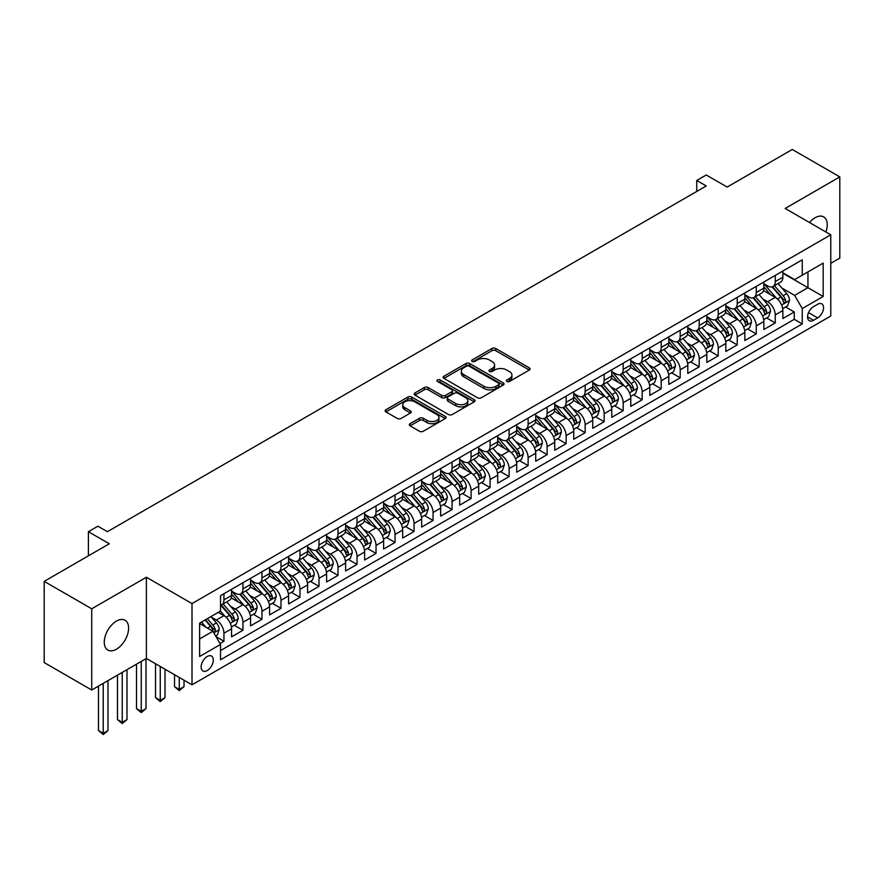 <?xml version="1.0" encoding="UTF-8"?>
<svg xmlns="http://www.w3.org/2000/svg" width="884" height="884" viewBox="0 0 884 884"><rect width="100%" height="100%" fill="white"/><g stroke="black" fill="none" stroke-linecap="round" stroke-linejoin="round"><path stroke-width="1.33" d="M506.886 381.468A1.845 1.072 0 0 0 509.493 381.468L529.317 370.02A2.641 1.525 0 0 0 530.091 368.948A2.641 1.525 0 0 0 529.317 367.866L495.725 348.473A2.641 1.525 0 0 0 492.001 348.473L472.166 359.921A1.845 1.072 0 0 0 471.636 360.683A1.845 1.072 0 0 0 472.166 361.434A1.845 1.072 0 0 0 474.785 361.434L477.349 359.954A8.442 4.873 0 0 1 489.294 359.954L492.09 361.567A8.442 4.873 0 0 1 494.565 365.015A8.442 4.873 0 0 1 492.09 368.462L489.526 369.943A1.845 1.072 0 0 0 488.985 370.694A1.845 1.072 0 0 0 489.526 371.457A1.845 1.072 0 0 0 492.134 371.457L494.708 369.976A8.442 4.873 0 0 1 506.642 369.976L509.449 371.589A8.442 4.873 0 0 1 511.924 375.037A8.442 4.873 0 0 1 509.449 378.485L506.886 379.965A1.845 1.072 0 0 0 506.344 380.717A1.845 1.072 0 0 0 506.886 381.468L506.886 379.965M116.445 649.199A17.205 9.934 120 0 0 127.683 634.027A17.205 9.934 120 0 0 125.042 620.248A17.205 9.934 120 0 0 116.445 621.098A17.205 9.934 120 0 0 105.196 636.259A17.205 9.934 120 0 0 107.837 650.049A17.205 9.934 120 0 0 116.445 649.199M825.899 231.995A17.205 9.934 120 0 0 823.689 216.889A17.205 9.934 120 0 0 815.081 217.74A17.205 9.934 120 0 0 809.501 222.525M207.221 670.547A8.608 4.973 120 0 0 212.834 662.956A8.608 4.973 120 0 0 211.519 656.072A8.608 4.973 120 0 0 207.221 656.492A8.608 4.973 120 0 0 201.596 664.072A8.608 4.973 120 0 0 202.911 670.967A8.608 4.973 120 0 0 207.221 670.547M410.077 423.679A2.641 1.525 0 0 0 409.303 424.751A2.641 1.525 0 0 0 410.077 425.834L419.502 431.27A2.641 1.525 0 0 0 423.237 431.27L445.26 418.563A2.641 1.525 0 0 0 446.022 417.48A2.641 1.525 0 0 0 445.26 416.408L411.668 397.015A2.641 1.525 0 0 0 407.933 397.015L385.91 409.723A2.641 1.525 0 0 0 385.137 410.806A2.641 1.525 0 0 0 385.91 411.878L397.303 418.452A2.641 1.525 0 0 0 401.027 418.452L410.452 413.016A2.641 1.525 0 0 0 411.226 411.933A2.641 1.525 0 0 0 410.452 410.861L404.806 407.601A7.061 4.077 0 0 1 402.739 404.717A7.061 4.077 0 0 1 407.093 400.949A7.061 4.077 0 0 1 414.795 401.833L436.906 414.596A7.061 4.077 0 0 1 438.972 417.48A7.061 4.077 0 0 1 434.619 421.248A7.061 4.077 0 0 1 426.917 420.364L423.237 418.231A2.641 1.525 0 0 0 419.502 418.231L410.077 423.679L410.077 425.834M830.772 263.344L839.8 258.128L839.8 176.91L792.274 149.462L727.156 187.054L706.25 174.988L696.747 180.469L706.25 185.96L107.406 531.693L97.903 526.212L88.4 531.693L88.4 555.848M91.726 608.8L91.726 690.028L146.379 658.469L146.379 577.252L91.726 608.8L44.2 581.363L109.307 543.77L88.4 531.693M146.379 577.252L192.005 603.584L830.772 234.801L830.772 316.03L192.005 684.813L192.005 603.584M839.8 176.91L785.147 208.458L830.772 234.801M477.537 397.767A2.641 1.525 0 0 0 481.272 397.767L503.283 385.048A2.641 1.525 0 0 0 504.057 383.976A2.641 1.525 0 0 0 503.283 382.894L469.702 363.512A2.641 1.525 0 0 0 465.967 363.512L443.945 376.219A2.641 1.525 0 0 0 443.171 377.302A2.641 1.525 0 0 0 443.945 378.374L477.537 397.767M438.254 381.866A1.845 1.072 0 0 1 440.122 382.131L440.122 379.932L474.266 399.656A2.641 1.525 0 0 1 475.039 400.728A2.641 1.525 0 0 1 474.266 401.811L452.254 414.519A2.641 1.525 0 0 1 448.519 414.519L414.928 395.126L414.928 392.971A2.641 1.525 0 0 0 414.154 394.054A2.641 1.525 0 0 0 414.928 395.126M414.928 392.971L424.353 387.535A2.641 1.525 0 0 1 428.088 387.535L441.713 395.391A2.641 1.525 0 0 0 445.437 395.391L451.691 391.789A2.641 1.525 0 0 0 452.464 390.706A2.641 1.525 0 0 0 451.691 389.634L437.514 381.446A1.845 1.072 0 0 1 436.972 380.695A1.845 1.072 0 0 1 438.11 379.7A1.845 1.072 0 0 1 440.122 379.932M91.726 690.028L44.2 662.58L44.2 581.363M220.005 643.519L223.95 641.231L216.061 636.679M211.574 617.297L216.337 620.049A10.752 6.21 60 0 1 223.95 633.22L231.553 628.833L231.553 636.845L242.956 630.259L234.304 625.264M230.58 606.325L235.354 609.076A10.752 6.21 60 0 1 242.956 622.248L250.559 617.861L250.559 625.872L261.973 619.286L253.321 614.292M249.586 595.341L254.36 598.103A10.752 6.21 60 0 1 261.973 611.275L269.576 606.877L269.576 614.899L280.979 608.314L272.327 603.319M268.603 584.368L273.377 587.131A10.752 6.21 60 0 1 280.979 600.302L288.582 595.904L288.582 603.916L299.985 597.33L291.344 592.335M287.609 573.396L292.383 576.147A10.752 6.21 60 0 1 299.985 589.319L307.599 584.932L307.599 592.943L319.002 586.357L310.35 581.363M306.626 562.423L311.4 565.174A10.752 6.21 60 0 1 319.002 578.346L326.605 573.959L326.605 581.97L338.008 575.385L329.356 570.39M325.632 551.439L330.406 554.202A10.752 6.21 60 0 1 338.008 567.373L345.611 562.975L345.611 570.987L357.026 564.412L348.373 559.417M344.649 540.467L349.423 543.218A10.752 6.21 60 0 1 357.026 556.39L364.628 552.003L364.628 560.014L376.031 553.428L367.379 548.434M363.656 529.494L368.429 532.245A10.752 6.21 60 0 1 376.031 545.417L383.634 541.03L383.634 549.041L395.049 542.456L386.396 537.461M382.661 518.521L387.435 521.273A10.752 6.21 60 0 1 395.049 534.444L402.651 530.057L402.651 538.069L414.055 531.483L405.402 526.488M401.679 507.538L406.452 510.3A10.752 6.21 60 0 1 414.055 523.472L421.657 519.074L421.657 527.085L433.061 520.499L424.419 515.505M420.685 496.565L425.458 499.316A10.752 6.21 60 0 1 433.061 512.488L440.674 508.101L440.674 516.112L452.078 509.527L443.425 504.532M439.702 485.592L444.475 488.344A10.752 6.21 60 0 1 452.078 501.515L459.68 497.128L459.68 505.14L471.084 498.554L462.431 493.559M458.708 474.609L463.481 477.371A10.752 6.21 60 0 1 471.084 490.543L478.686 486.145L478.686 494.167L490.101 487.581L481.448 482.587M477.725 463.636L482.498 466.387A10.752 6.21 60 0 1 490.101 479.559L497.703 475.172L497.703 483.183L509.107 476.598L500.454 471.603M496.731 452.663L501.504 455.415A10.752 6.21 60 0 1 509.107 468.586L516.709 464.199L516.709 472.211L528.124 465.625L519.472 460.63M515.737 441.691L520.51 444.442A10.752 6.21 60 0 1 528.124 457.614L535.726 453.227L535.726 461.238L547.13 454.652L538.478 449.658M534.754 430.707L539.527 433.469A10.752 6.21 60 0 1 547.13 446.641L554.732 442.243L554.732 450.254L566.136 443.669L557.495 438.674M553.76 419.734L558.533 422.486A10.752 6.21 60 0 1 566.136 435.657L573.749 431.27L573.749 439.282L585.153 432.696L576.501 427.701M572.777 408.762L577.55 411.513A10.752 6.21 60 0 1 585.153 424.685L592.755 420.298L592.755 428.309L604.159 421.723L595.507 416.729M591.783 397.778L596.556 400.54A10.752 6.21 60 0 1 604.159 413.712L611.761 409.314L611.761 417.336L623.176 410.751L614.524 405.756M610.8 386.805L615.573 389.568A10.752 6.21 60 0 1 623.176 402.728L630.778 398.341L630.778 406.353L642.182 399.767L633.53 394.772M629.806 375.833L634.579 378.584A10.752 6.21 60 0 1 642.182 391.756L649.784 387.369L649.784 395.38L661.199 388.794L652.547 383.8M648.812 364.86L653.585 367.611A10.752 6.21 60 0 1 661.199 380.783L668.801 376.396L668.801 384.407L680.205 377.822L671.553 372.827M667.829 353.876L672.602 356.639A10.752 6.21 60 0 1 680.205 369.81L687.807 365.412L687.807 373.424L699.211 366.838L690.57 361.854M686.835 342.904L691.608 345.655A10.752 6.21 60 0 1 699.211 358.827L706.824 354.44L706.824 362.451L718.228 355.865L709.576 350.871M705.852 331.931L710.625 334.682A10.752 6.21 60 0 1 718.228 347.854L725.83 343.467L725.83 351.478L737.234 344.893L728.582 339.898M724.858 320.947L729.631 323.71A10.752 6.21 60 0 1 737.234 336.881L744.836 332.483L744.836 340.506L756.251 333.92L747.599 328.925M743.875 309.975L748.649 312.737A10.752 6.21 60 0 1 756.251 325.898L763.853 321.511L763.853 329.522L775.257 322.936L775.257 314.925A10.752 6.21 -120 0 0 767.655 301.753L762.881 299.002M766.605 317.942L775.257 322.936M231.553 628.833A10.752 6.21 -120 0 0 223.95 615.662L218.249 612.369M250.559 617.861A10.752 6.21 -120 0 0 242.956 604.689L231.199 597.904M269.576 606.877A10.752 6.21 -120 0 0 261.973 593.716L250.216 586.921M288.582 595.904A10.752 6.21 -120 0 0 280.979 582.733L269.222 575.948M307.599 584.932A10.752 6.21 -120 0 0 299.985 571.76L288.228 564.975M326.605 573.959A10.752 6.21 -120 0 0 319.002 560.788L307.245 553.992M345.611 562.975A10.752 6.21 -120 0 0 338.008 549.804L326.251 543.019M364.628 552.003A10.752 6.21 -120 0 0 357.026 538.831L345.268 532.046M383.634 541.03A10.752 6.21 -120 0 0 376.031 527.858L364.274 521.074M402.651 530.057A10.752 6.21 -120 0 0 395.049 516.886L383.291 510.09M421.657 519.074A10.752 6.21 -120 0 0 414.055 505.902L402.297 499.117M440.674 508.101A10.752 6.21 -120 0 0 433.061 494.929L421.303 488.145M459.68 497.128A10.752 6.21 -120 0 0 452.078 483.957L440.32 477.161M478.686 486.145A10.752 6.21 -120 0 0 471.084 472.973L459.326 466.188M497.703 475.172A10.752 6.21 -120 0 0 490.101 462.001L478.343 455.216M516.709 464.199A10.752 6.21 -120 0 0 509.107 451.028L497.349 444.243M535.726 453.227A10.752 6.21 -120 0 0 528.124 440.055L516.366 433.259M554.732 442.243A10.752 6.21 -120 0 0 547.13 429.072L535.372 422.287M573.749 431.27A10.752 6.21 -120 0 0 566.136 418.099L554.379 411.314M592.755 420.298A10.752 6.21 -120 0 0 585.153 407.126L573.396 400.33M611.761 409.314A10.752 6.21 -120 0 0 604.159 396.142L592.402 389.358M630.778 398.341A10.752 6.21 -120 0 0 623.176 385.17L611.419 378.385M649.784 387.369A10.752 6.21 -120 0 0 642.182 374.197L630.425 367.412M668.801 376.396A10.752 6.21 -120 0 0 661.199 363.225L649.442 356.429M687.807 365.412A10.752 6.21 -120 0 0 680.205 352.241L668.448 345.456M706.824 354.44A10.752 6.21 -120 0 0 699.211 341.268L687.454 334.483M725.83 343.467A10.752 6.21 -120 0 0 718.228 330.296L706.471 323.511M744.836 332.483A10.752 6.21 -120 0 0 737.234 319.323L725.477 312.527M763.853 321.511A10.752 6.21 -120 0 0 756.251 308.339L744.494 301.554M817.656 304.284L813.468 306.693A8.332 4.807 120 0 0 808.02 314.041A8.332 4.807 120 0 0 809.302 320.715A8.332 4.807 120 0 0 813.468 320.306L817.656 317.886A8.332 4.807 120 0 0 823.092 310.549A8.332 4.807 120 0 0 821.822 303.864A8.332 4.807 120 0 0 817.656 304.284M199.618 638.933L212.922 631.253L220.525 644.425L220.525 659.784L802.252 323.931L802.252 308.56L794.65 295.389L781.887 288.029M220.525 644.425L199.618 656.492L199.618 623.132L220.525 611.054L220.525 595.683L802.252 259.83L802.252 275.189L823.17 263.123L823.17 296.494L802.252 308.56M231.553 591.076L235.354 593.274A10.752 6.21 60 0 0 240.735 593.805L248.338 589.418A10.752 6.21 -120 0 0 250.559 584.49L250.559 578.346M250.559 580.103L254.36 582.302A10.752 6.21 60 0 0 259.741 582.832L267.344 578.434A10.752 6.21 -120 0 0 269.576 573.517L269.576 567.373M269.576 569.13L273.377 571.318A10.752 6.21 60 0 0 278.747 571.849L286.361 567.462A10.752 6.21 -120 0 0 288.582 562.544L288.582 556.39M288.582 558.147L292.383 560.346A10.752 6.21 60 0 0 297.764 560.876L305.367 556.489A10.752 6.21 -120 0 0 307.599 551.561L307.599 545.417M307.599 547.174L311.4 549.373A10.752 6.21 60 0 0 316.77 549.903L324.373 545.516A10.752 6.21 -120 0 0 326.605 540.588L326.605 534.444M326.605 536.201L330.406 538.389A10.752 6.21 60 0 0 335.787 538.931L343.39 534.533A10.752 6.21 -120 0 0 345.611 529.615L345.611 523.461M345.611 525.218L349.423 527.417A10.752 6.21 60 0 0 354.793 527.947L362.396 523.56A10.752 6.21 -120 0 0 364.628 518.632L364.628 512.488M364.628 514.245L368.429 516.444A10.752 6.21 60 0 0 373.81 516.974L381.413 512.587A10.752 6.21 -120 0 0 383.634 507.659L383.634 501.515M383.634 503.272L387.435 505.471A10.752 6.21 60 0 0 392.816 506.002L400.419 501.604A10.752 6.21 -120 0 0 402.651 496.686L402.651 490.543M402.651 492.3L406.452 494.488A10.752 6.21 60 0 0 411.822 495.018L419.436 490.631A10.752 6.21 -120 0 0 421.657 485.714L421.657 479.559M421.657 481.316L425.458 483.515A10.752 6.21 60 0 0 430.839 484.045L438.442 479.658A10.752 6.21 -120 0 0 440.674 474.73L440.674 468.586M440.674 470.343L444.475 472.542A10.752 6.21 60 0 0 449.846 473.073L457.448 468.686A10.752 6.21 -120 0 0 459.68 463.757L459.68 457.614M459.68 459.371L463.481 461.558A10.752 6.21 60 0 0 468.863 462.1L476.465 457.702A10.752 6.21 -120 0 0 478.686 452.785L478.686 446.641M478.686 448.387L482.498 450.586A10.752 6.21 60 0 0 487.869 451.116L495.471 446.729A10.752 6.21 -120 0 0 497.703 441.812L497.703 435.657M497.703 437.414L501.504 439.613A10.752 6.21 60 0 0 506.886 440.144L514.488 435.757A10.752 6.21 -120 0 0 516.709 430.828L516.709 424.685M516.709 426.442L520.51 428.641A10.752 6.21 60 0 0 525.892 429.171L533.494 424.773A10.752 6.21 -120 0 0 535.726 419.856L535.726 413.712M535.726 415.469L539.527 417.657A10.752 6.21 60 0 0 544.898 418.187L552.511 413.8A10.752 6.21 -120 0 0 554.732 408.883L554.732 402.728M554.732 404.485L558.533 406.684A10.752 6.21 60 0 0 563.915 407.215L571.517 402.828A10.752 6.21 -120 0 0 573.749 397.899L573.749 391.756M573.749 393.513L577.55 395.712A10.752 6.21 60 0 0 582.921 396.242L590.523 391.855A10.752 6.21 -120 0 0 592.755 386.927L592.755 380.783M592.755 382.54L596.556 384.728A10.752 6.21 60 0 0 601.938 385.269L609.54 380.871A10.752 6.21 -120 0 0 611.761 375.954L611.761 369.81M611.761 371.567L615.573 373.755A10.752 6.21 60 0 0 620.944 374.286L628.546 369.899A10.752 6.21 -120 0 0 630.778 364.981L630.778 358.827M630.778 360.584L634.579 362.783A10.752 6.21 60 0 0 639.961 363.313L647.563 358.926A10.752 6.21 -120 0 0 649.784 353.998L649.784 347.854M649.784 349.611L653.585 351.81A10.752 6.21 60 0 0 658.967 352.34L666.569 347.942A10.752 6.21 -120 0 0 668.801 343.025L668.801 336.881M668.801 338.638L672.602 340.826A10.752 6.21 60 0 0 677.973 341.368L685.586 336.97A10.752 6.21 -120 0 0 687.807 332.053L687.807 325.898M687.807 327.655L691.608 329.854A10.752 6.21 60 0 0 696.99 330.384L704.592 325.997A10.752 6.21 -120 0 0 706.824 321.069L706.824 314.925M706.824 316.682L710.625 318.881A10.752 6.21 60 0 0 715.996 319.411L723.598 315.024A10.752 6.21 -120 0 0 725.83 310.096L725.83 303.952M725.83 305.709L729.631 307.897A10.752 6.21 60 0 0 735.013 308.439L742.615 304.041A10.752 6.21 -120 0 0 744.836 299.123L744.836 292.98M744.836 294.737L748.649 296.925A10.752 6.21 60 0 0 754.019 297.455L761.621 293.068A10.752 6.21 -120 0 0 763.853 288.151L763.853 281.996M220.525 650.569L794.274 319.323L794.274 311.964L782.859 318.549L782.859 310.538A10.752 6.21 -120 0 0 775.257 297.367L763.5 290.582M763.853 283.753L767.655 285.952A10.752 6.21 -120 0 0 773.036 286.482A10.752 6.21 -120 0 0 775.257 281.565L775.257 275.41M773.036 286.482L780.638 282.095A10.752 6.21 -120 0 0 782.859 277.167L782.859 271.023M223.95 593.705L223.95 599.86A10.752 6.21 60 0 1 221.718 604.778A10.752 6.21 60 0 1 220.525 605.22M221.718 604.778L229.321 600.391A10.752 6.21 -120 0 0 231.553 595.462L231.553 589.319M242.956 582.733L242.956 588.877A10.752 6.21 60 0 1 240.735 593.805M261.973 571.76L261.973 577.904A10.752 6.21 60 0 1 259.741 582.832M280.979 560.788L280.979 566.931A10.752 6.21 60 0 1 278.747 571.849M299.985 549.804L299.985 555.959A10.752 6.21 60 0 1 297.764 560.876M319.002 538.831L319.002 544.975A10.752 6.21 60 0 1 316.77 549.903M338.008 527.858L338.008 534.002A10.752 6.21 60 0 1 335.787 538.931M357.026 516.886L357.026 523.03A10.752 6.21 60 0 1 354.793 527.947M376.031 505.902L376.031 512.057A10.752 6.21 60 0 1 373.81 516.974M395.049 494.929L395.049 501.073A10.752 6.21 60 0 1 392.816 506.002M414.055 483.957L414.055 490.101A10.752 6.21 60 0 1 411.822 495.018M433.061 472.973L433.061 479.128A10.752 6.21 60 0 1 430.839 484.045M452.078 462.001L452.078 468.144A10.752 6.21 60 0 1 449.846 473.073M471.084 451.028L471.084 457.172A10.752 6.21 60 0 1 468.863 462.1M490.101 440.055L490.101 446.199A10.752 6.21 60 0 1 487.869 451.116M509.107 429.072L509.107 435.226A10.752 6.21 60 0 1 506.886 440.144M528.124 418.099L528.124 424.243A10.752 6.21 60 0 1 525.892 429.171M547.13 407.126L547.13 413.27A10.752 6.21 60 0 1 544.898 418.187M566.136 396.142L566.136 402.297A10.752 6.21 60 0 1 563.915 407.215M585.153 385.17L585.153 391.314A10.752 6.21 60 0 1 582.921 396.242M604.159 374.197L604.159 380.341A10.752 6.21 60 0 1 601.938 385.269M623.176 363.225L623.176 369.368A10.752 6.21 60 0 1 620.944 374.286M642.182 352.241L642.182 358.396A10.752 6.21 60 0 1 639.961 363.313M661.199 341.268L661.199 347.412A10.752 6.21 60 0 1 658.967 352.34M680.205 330.296L680.205 336.439A10.752 6.21 60 0 1 677.973 341.368M699.211 319.312L699.211 325.467A10.752 6.21 60 0 1 696.99 330.384M718.228 308.339L718.228 314.483A10.752 6.21 60 0 1 715.996 319.411M737.234 297.367L737.234 303.51A10.752 6.21 60 0 1 735.013 308.439M756.251 286.394L756.251 292.538A10.752 6.21 60 0 1 754.019 297.455M756.251 325.898L756.251 333.92M737.234 336.881L737.234 344.893M718.228 347.854L718.228 355.865M699.211 358.827L699.211 366.838M680.205 369.81L680.205 377.822M661.199 380.783L661.199 388.794M642.182 391.756L642.182 399.767M623.176 402.728L623.176 410.751M604.159 413.712L604.159 421.723M585.153 424.685L585.153 432.696M566.136 435.657L566.136 443.669M547.13 446.641L547.13 454.652M528.124 457.614L528.124 465.625M509.107 468.586L509.107 476.598M490.101 479.559L490.101 487.581M471.084 490.543L471.084 498.554M452.078 501.515L452.078 509.527M433.061 512.488L433.061 520.499M414.055 523.472L414.055 531.483M395.049 534.444L395.049 542.456M376.031 545.417L376.031 553.428M357.026 556.39L357.026 564.412M338.008 567.373L338.008 575.385M319.002 578.346L319.002 586.357M299.985 589.319L299.985 597.33M280.979 600.302L280.979 608.314M261.973 611.275L261.973 619.286M242.956 622.248L242.956 630.259M223.95 633.22L223.95 641.231M212.922 631.253L199.618 623.563M794.65 295.389L807.954 287.709L807.954 271.907L823.17 263.123M782.859 273.222L823.17 296.494M782.859 272.78L794.65 279.587L802.252 275.189M146.379 658.469L192.005 684.813M696.747 180.469L696.747 191.452M785.622 306.969L794.274 311.964M794.274 319.323L802.252 323.931M507.615 381.733L509.449 380.673A8.442 4.873 0 0 0 511.924 377.225L511.924 375.037M494.565 365.015L494.565 367.214A8.442 4.873 0 0 1 492.09 370.661L490.266 371.711M529.284 370.042L495.725 350.672A2.641 1.525 0 0 0 492.001 350.672L472.907 361.689M503.25 385.07L469.702 365.7A2.641 1.525 0 0 0 465.967 365.7L443.978 378.396M498.62 384.728A1.845 1.072 0 0 0 499.162 383.976A1.845 1.072 0 0 0 498.62 383.225L469.139 366.197A1.845 1.072 0 0 0 466.531 366.197L463.824 367.766A8.442 4.873 0 0 0 461.349 371.214A8.442 4.873 0 0 0 463.824 374.661L483.979 386.297A8.442 4.873 0 0 0 495.913 386.297L498.62 384.728L498.62 386.927A1.845 1.072 0 0 0 499.162 386.175L499.162 383.976M461.349 371.214L461.349 373.402A8.442 4.873 0 0 0 463.824 376.849L463.824 374.661M498.62 386.927L495.913 388.485A8.442 4.873 0 0 1 483.979 388.485L463.824 376.849M414.972 395.148L424.353 389.722L424.353 387.535M452.464 390.706L452.464 392.905A2.641 1.525 0 0 1 451.691 393.988L445.437 397.59A2.641 1.525 0 0 1 441.713 397.59L428.088 389.722A2.641 1.525 0 0 0 424.353 389.722M440.122 382.131L474.233 401.822M455.846 403.557A7.061 4.077 0 0 0 463.536 404.441A7.061 4.077 0 0 0 467.89 400.673A7.061 4.077 0 0 0 465.824 397.789L458.034 393.292A2.641 1.525 0 0 0 454.31 393.292L448.055 396.905A2.641 1.525 0 0 0 447.282 397.977A2.641 1.525 0 0 0 448.055 399.06L455.846 403.557L455.846 405.756A7.061 4.077 0 0 0 463.536 406.64A7.061 4.077 0 0 0 467.89 402.872L467.89 400.673M447.282 397.977L447.282 400.176A2.641 1.525 0 0 0 448.055 401.259L448.055 399.06M455.846 405.756L448.055 401.259M438.972 417.48L438.972 419.679A7.061 4.077 0 0 1 434.619 423.447A7.061 4.077 0 0 1 426.917 422.563L423.237 420.43A2.641 1.525 0 0 0 419.502 420.43L410.11 425.856M402.739 404.717L402.739 406.905A7.061 4.077 0 0 0 404.806 409.789L404.806 407.601M410.419 413.027L404.806 409.789M445.216 418.574L411.668 399.203A2.641 1.525 0 0 0 407.933 399.203L385.954 411.9M782.705 308.649L787.611 305.82L789.511 300.328A7.127 4.111 -120 0 0 786.738 293.643L778.053 283.587M776.318 298.063L766.019 286.14A20.564 11.879 -120 0 0 763.853 283.874M770.66 294.715L764.903 288.04A17.072 9.857 -120 0 0 763.853 286.891M772.064 286.869L780.848 297.046A7.127 4.111 60 0 1 783.39 301.952C784.462 303.378 785.224 302.947 785.666 300.637A7.127 4.111 -120 0 0 783.125 295.72L774.439 285.665M772.583 286.703L782.02 297.632A3.624 2.099 60 0 1 782.937 299.057L785.666 300.637M783.39 301.952L783.909 302.792M763.688 319.632L768.605 316.792L770.505 311.301A7.127 4.111 -120 0 0 767.732 304.615L759.047 294.56M757.301 309.035L747.002 297.112A20.564 11.879 -120 0 0 744.836 294.847M751.654 305.687L745.897 299.024A17.072 9.857 -120 0 0 744.836 297.875M753.046 297.842L761.842 308.019A7.127 4.111 60 0 1 764.373 312.925C765.445 314.361 766.207 313.919 766.66 311.61A7.127 4.111 -120 0 0 764.119 306.704L755.433 296.648M753.566 297.676L763.014 308.604A3.624 2.099 60 0 1 763.92 310.03L766.66 311.61M764.373 312.925L764.892 313.776M744.682 330.605L749.599 327.765L751.499 322.284A7.127 4.111 -120 0 0 748.715 315.588L740.03 305.532M738.295 320.008L727.996 308.085A20.564 11.879 -120 0 0 725.83 305.82M732.648 316.671L726.88 309.997A17.072 9.857 -120 0 0 725.83 308.847M734.04 308.825L742.825 318.991A7.127 4.111 60 0 1 745.367 323.898C746.439 325.334 747.201 324.892 747.643 322.583A7.127 4.111 -120 0 0 745.113 317.676L736.427 307.621M734.56 308.66L743.996 319.588A3.624 2.099 60 0 1 744.914 321.002L747.643 322.583M745.367 323.898L745.886 324.748M725.676 341.578L730.582 338.749L732.482 333.257A7.127 4.111 -120 0 0 729.709 326.572L721.024 316.505M719.278 330.992L708.979 319.058A20.564 11.879 -120 0 0 706.824 316.803M713.631 327.644L707.874 320.969A17.072 9.857 -120 0 0 706.824 319.82M715.034 319.798L723.819 329.964A7.127 4.111 60 0 1 726.361 334.881C727.421 336.307 728.184 335.876 728.637 333.555A7.127 4.111 -120 0 0 726.096 328.649L717.41 318.594M715.543 319.632L724.99 330.561A3.624 2.099 60 0 1 725.897 331.986L728.637 333.555M726.361 334.881L726.869 335.721M706.659 352.561L711.576 349.721L713.476 344.23A7.127 4.111 -120 0 0 710.703 337.544L702.018 327.489M700.272 341.964L689.973 330.041A20.564 11.879 -120 0 0 687.807 327.776M694.625 338.616L688.857 331.942A17.072 9.857 -120 0 0 687.807 330.804M696.017 330.771L704.802 340.948A7.127 4.111 60 0 1 707.344 345.854C708.416 347.29 709.178 346.848 709.631 344.539A7.127 4.111 -120 0 0 707.089 339.633L698.404 329.566M696.537 330.605L705.973 341.533A3.624 2.099 60 0 1 706.891 342.959L709.631 344.539M707.344 345.854L707.863 346.694M687.653 363.534L692.559 360.694L694.459 355.213A7.127 4.111 -120 0 0 691.686 348.517L683 338.462M681.266 352.937L670.956 341.014A20.564 11.879 -120 0 0 668.801 338.749M675.608 349.589L669.851 342.926A17.072 9.857 -120 0 0 668.801 341.776M677.011 341.754L685.796 351.92A7.127 4.111 60 0 1 688.338 356.827C689.409 358.263 690.161 357.821 690.614 355.512A7.127 4.111 -120 0 0 688.072 350.605L679.387 340.55M677.531 341.578L686.967 352.517A3.624 2.099 60 0 1 687.885 353.932L690.614 355.512M688.338 356.827L688.857 357.677M668.635 374.507L673.553 371.667L675.453 366.186A7.127 4.111 -120 0 0 672.68 359.49L663.995 349.434M662.249 363.921L651.95 351.987A20.564 11.879 -120 0 0 649.784 349.733M656.602 360.573L650.834 353.898A17.072 9.857 -120 0 0 649.784 352.749M657.994 352.727L666.779 362.893A7.127 4.111 60 0 1 669.321 367.799C670.392 369.236 671.155 368.794 671.608 366.484A7.127 4.111 -120 0 0 669.066 361.578L660.381 351.523M658.514 352.561L667.95 363.49A3.624 2.099 60 0 1 668.868 364.904L671.608 366.484M669.321 367.799L669.84 368.65M649.63 385.479L654.536 382.65L656.436 377.159A7.127 4.111 -120 0 0 653.663 370.473L644.977 360.418M643.243 374.893L632.944 362.97A20.564 11.879 -120 0 0 630.778 360.705M637.585 371.545L631.828 364.871A17.072 9.857 -120 0 0 630.778 363.722M638.988 363.7L647.773 373.877A7.127 4.111 60 0 1 650.315 378.783C651.386 380.208 652.149 379.777 652.591 377.468A7.127 4.111 -120 0 0 650.049 372.551L641.364 362.495M639.508 363.534L648.944 374.462A3.624 2.099 60 0 1 649.862 375.888L652.591 377.468M650.315 378.783L650.834 379.623M630.612 396.463L635.53 393.623L637.43 388.131A7.127 4.111 -120 0 0 634.657 381.446L625.971 371.391M624.226 385.866L613.927 373.943A20.564 11.879 -120 0 0 611.761 371.678M618.579 382.518L612.822 375.855A17.072 9.857 -120 0 0 611.761 374.706M619.971 374.672L628.767 384.849A7.127 4.111 60 0 1 631.298 389.756C632.369 391.192 633.132 390.75 633.585 388.441A7.127 4.111 -120 0 0 631.043 383.534L622.358 373.479M620.491 374.507L629.938 385.435A3.624 2.099 60 0 1 630.844 386.861L633.585 388.441M631.298 389.756L631.817 390.595M611.606 407.436L616.524 404.596L618.424 399.115A7.127 4.111 -120 0 0 615.64 392.419L606.954 382.363M605.22 396.839L594.921 384.916A20.564 11.879 -120 0 0 592.755 382.65M599.573 393.502L593.805 386.827A17.072 9.857 -120 0 0 592.755 385.678M600.965 385.656L609.75 395.822A7.127 4.111 60 0 1 612.292 400.728C613.363 402.165 614.126 401.723 614.568 399.413A7.127 4.111 -120 0 0 612.037 394.507L603.341 384.452M601.485 385.49L610.921 396.419A3.624 2.099 60 0 1 611.839 397.833L614.568 399.413M612.292 400.728L612.811 401.579M592.6 418.408L597.507 415.579L599.407 410.088A7.127 4.111 -120 0 0 596.634 403.402L587.948 393.336M586.202 407.822L575.904 395.888A20.564 11.879 -120 0 0 573.749 393.634M580.556 404.474L574.799 397.8A17.072 9.857 -120 0 0 573.749 396.651M581.959 396.629L590.744 406.795A7.127 4.111 60 0 1 593.286 411.712C594.346 413.137 595.109 412.706 595.562 410.386A7.127 4.111 -120 0 0 593.02 405.48L584.335 395.424M582.468 396.463L591.915 407.391A3.624 2.099 60 0 1 592.821 408.806L595.562 410.386M593.286 411.712L593.794 412.552M573.583 429.392L578.501 426.552L580.401 421.06A7.127 4.111 -120 0 0 577.628 414.375L568.942 404.319M567.196 418.795L556.898 406.872A20.564 11.879 -120 0 0 554.732 404.607M561.55 415.447L555.782 408.773A17.072 9.857 -120 0 0 554.732 407.634M562.942 407.601L571.727 417.778A7.127 4.111 60 0 1 574.269 422.685C575.34 424.121 576.103 423.679 576.556 421.37A7.127 4.111 -120 0 0 574.014 416.463L565.329 406.397M563.462 407.436L572.898 418.364A3.624 2.099 60 0 1 573.815 419.789L576.556 421.37M574.269 422.685L574.788 423.524M554.577 440.365L559.484 437.525L561.384 432.033A7.127 4.111 -120 0 0 558.611 425.348L549.925 415.292M548.191 429.768L537.881 417.845A20.564 11.879 -120 0 0 535.726 415.579M542.533 426.419L536.776 419.756A17.072 9.857 -120 0 0 535.726 418.607M543.936 418.574L552.721 428.751A7.127 4.111 60 0 1 555.263 433.657C556.334 435.094 557.086 434.652 557.539 432.342A7.127 4.111 -120 0 0 554.997 427.436L546.312 417.381M544.445 418.408L553.892 429.348A3.624 2.099 60 0 1 554.809 430.762L557.539 432.342M555.263 433.657L555.782 434.508M535.56 451.337L540.478 448.497L542.378 443.017A7.127 4.111 -120 0 0 539.605 436.32L530.919 426.265M529.173 440.751L518.875 428.817A20.564 11.879 -120 0 0 516.709 426.563M523.527 437.403L517.759 430.729A17.072 9.857 -120 0 0 516.709 429.58M524.919 429.558L533.704 439.724A7.127 4.111 60 0 1 536.245 444.63C537.317 446.066 538.08 445.624 538.533 443.315A7.127 4.111 -120 0 0 535.991 438.409L527.306 428.353M525.439 429.392L534.875 440.32A3.624 2.099 60 0 1 535.792 441.735L538.533 443.315M536.245 444.63L536.765 445.481M516.554 462.31L521.461 459.481L523.361 453.989A7.127 4.111 -120 0 0 520.588 447.304L511.902 437.248M510.167 451.724L499.858 439.79A20.564 11.879 -120 0 0 497.703 437.536M504.51 448.376L498.753 441.702A17.072 9.857 -120 0 0 497.703 440.552M505.913 440.53L514.698 450.707A7.127 4.111 60 0 1 517.239 455.614C518.311 457.039 519.074 456.608 519.516 454.299A7.127 4.111 -120 0 0 516.974 449.381L508.289 439.326M506.433 440.365L515.869 451.293A3.624 2.099 60 0 1 516.786 452.719L519.516 454.299M517.239 455.614L517.759 456.453M497.537 473.294L502.455 470.454L504.355 464.962A7.127 4.111 -120 0 0 501.582 458.277L492.896 448.221M491.15 462.697L480.852 450.774A20.564 11.879 -120 0 0 478.686 448.508M485.504 459.349L479.747 452.685A17.072 9.857 -120 0 0 478.686 451.536M486.896 451.503L495.692 461.68A7.127 4.111 60 0 1 498.222 466.586C499.294 468.023 500.057 467.581 500.51 465.271A7.127 4.111 -120 0 0 497.968 460.365L489.283 450.31M487.416 451.337L496.863 462.266A3.624 2.099 60 0 1 497.769 463.691L500.51 465.271M498.222 466.586L498.742 467.426M478.531 484.266L483.449 481.426L485.338 475.946A7.127 4.111 -120 0 0 482.565 469.249L473.879 459.194M472.144 473.669L461.846 461.746A20.564 11.879 -120 0 0 459.68 459.481M466.498 470.321L460.73 463.658A17.072 9.857 -120 0 0 459.68 462.509M467.89 462.487L476.675 472.653A7.127 4.111 60 0 1 479.216 477.559C480.288 478.995 481.051 478.553 481.493 476.244A7.127 4.111 -120 0 0 478.962 471.338L470.266 461.282M468.409 462.321L477.846 473.249A3.624 2.099 60 0 1 478.763 474.664L481.493 476.244M479.216 477.559L479.736 478.41M459.525 495.239L464.432 492.41L466.332 486.918A7.127 4.111 -120 0 0 463.559 480.233L454.873 470.166M453.127 484.653L442.829 472.719A20.564 11.879 -120 0 0 440.674 470.465M447.481 481.305L441.724 474.631A17.072 9.857 -120 0 0 440.674 473.481M448.884 473.459L457.669 483.625A7.127 4.111 60 0 1 460.21 488.543C461.271 489.968 462.034 489.526 462.487 487.217A7.127 4.111 -120 0 0 459.945 482.31L451.26 472.255M449.392 473.294L458.84 484.222A3.624 2.099 60 0 1 459.746 485.636L462.487 487.217M460.21 488.543L460.719 489.382M440.508 506.223L445.425 503.383L447.326 497.891A7.127 4.111 -120 0 0 444.553 491.206L435.867 481.15M434.121 495.626L423.823 483.703A20.564 11.879 -120 0 0 421.657 481.437M428.475 492.277L422.707 485.603A17.072 9.857 -120 0 0 421.657 484.465M429.867 484.432L438.652 494.609A7.127 4.111 60 0 1 441.193 499.515C442.265 500.952 443.028 500.51 443.481 498.2A7.127 4.111 -120 0 0 440.939 493.294L432.254 483.228M430.386 484.266L439.823 495.195A3.624 2.099 60 0 1 440.74 496.62L443.481 498.2M441.193 499.515L441.713 500.355M421.502 517.195L426.408 514.355L428.309 508.864A7.127 4.111 -120 0 0 425.536 502.178L416.85 492.123M415.115 506.598L404.806 494.675A20.564 11.879 -120 0 0 402.651 492.41M409.458 503.25L403.701 496.587A17.072 9.857 -120 0 0 402.651 495.438M410.861 495.405L419.646 505.582A7.127 4.111 60 0 1 422.187 510.488C423.259 511.924 424.011 511.482 424.464 509.173A7.127 4.111 -120 0 0 421.922 504.267L413.237 494.211M411.369 495.239L420.817 506.178A3.624 2.099 60 0 1 421.734 507.593L424.464 509.173M422.187 510.488L422.707 511.339M402.485 528.168L407.402 525.328L409.303 519.847A7.127 4.111 -120 0 0 406.529 513.151L397.844 503.095M396.098 517.571L385.8 505.648A20.564 11.879 -120 0 0 383.634 503.394M390.452 514.234L384.684 507.56A17.072 9.857 -120 0 0 383.634 506.41M391.844 506.388L400.629 516.554A7.127 4.111 60 0 1 403.17 521.461C404.242 522.897 405.005 522.455 405.458 520.146A7.127 4.111 -120 0 0 402.916 515.239L394.231 505.184M392.363 506.223L401.8 517.151A3.624 2.099 60 0 1 402.717 518.565L405.458 520.146M403.17 521.461L403.69 522.311M383.479 539.141L388.385 536.312L390.286 530.82A7.127 4.111 -120 0 0 387.512 524.135L378.827 514.079M377.092 528.555L366.783 516.621A20.564 11.879 -120 0 0 364.628 514.366M371.435 525.207L365.678 518.532A17.072 9.857 -120 0 0 364.628 517.383M372.838 517.361L381.623 527.538A7.127 4.111 60 0 1 384.164 532.444C385.236 533.87 385.999 533.439 386.441 531.129A7.127 4.111 -120 0 0 383.899 526.212L375.214 516.157M373.357 517.195L382.794 528.124A3.624 2.099 60 0 1 383.711 529.549L386.441 531.129M384.164 532.444L384.684 533.284M364.462 550.124L369.379 547.284L371.28 541.793A7.127 4.111 -120 0 0 368.506 535.107L359.821 525.052M358.075 539.527L347.777 527.604A20.564 11.879 -120 0 0 345.611 525.339M352.429 536.179L346.672 529.505A17.072 9.857 -120 0 0 345.611 528.367M353.821 528.334L362.617 538.511A7.127 4.111 60 0 1 365.147 543.417C366.219 544.853 366.982 544.411 367.435 542.102A7.127 4.111 -120 0 0 364.893 537.196L356.208 527.14M354.34 528.168L363.788 539.096A3.624 2.099 60 0 1 364.694 540.522L367.435 542.102M365.147 543.417L365.667 544.257M345.456 561.097L350.373 558.257L352.263 552.776A7.127 4.111 -120 0 0 349.489 546.08L340.804 536.024M339.069 550.5L328.771 538.577A20.564 11.879 -120 0 0 326.605 536.312M333.423 547.152L327.655 540.489A17.072 9.857 -120 0 0 326.605 539.339M334.815 539.317L343.6 549.483A7.127 4.111 60 0 1 346.141 554.39C347.213 555.826 347.976 555.384 348.418 553.075A7.127 4.111 -120 0 0 345.887 548.168L337.191 538.113M335.334 539.152L344.771 550.08A3.624 2.099 60 0 1 345.688 551.494L348.418 553.075M346.141 554.39L346.661 555.24M326.45 572.07L331.356 569.241L333.257 563.749A7.127 4.111 -120 0 0 330.483 557.053L321.798 546.997M320.052 561.484L309.754 549.55A20.564 11.879 -120 0 0 307.599 547.295M314.406 558.135L308.649 551.461A17.072 9.857 -120 0 0 307.599 550.312M315.809 550.29L324.594 560.456A7.127 4.111 60 0 1 327.135 565.373C328.196 566.799 328.958 566.357 329.412 564.047A7.127 4.111 -120 0 0 326.87 559.141L318.185 549.086M316.317 550.124L325.765 561.053A3.624 2.099 60 0 1 326.671 562.467L329.412 564.047M327.135 565.373L327.644 566.213M307.433 583.053L312.35 580.213L314.251 574.722A7.127 4.111 -120 0 0 311.477 568.036L302.781 557.981M301.046 572.456L290.748 560.533A20.564 11.879 -120 0 0 288.582 558.268M295.4 569.108L289.632 562.434A17.072 9.857 -120 0 0 288.582 561.296M296.792 561.263L305.577 571.44A7.127 4.111 60 0 1 308.118 576.346C309.19 577.771 309.952 577.34 310.406 575.031A7.127 4.111 -120 0 0 307.864 570.114L299.179 560.058M297.311 561.097L306.748 572.025A3.624 2.099 60 0 1 307.665 573.451L310.406 575.031M308.118 576.346L308.638 577.186M288.427 594.026L293.333 591.186L295.234 585.694A7.127 4.111 -120 0 0 292.46 579.009L283.775 568.953M282.04 583.429L271.731 571.506A20.564 11.879 -120 0 0 269.576 569.241M276.383 580.081L270.626 573.418A17.072 9.857 -120 0 0 269.576 572.268M277.786 572.235L286.571 582.412A7.127 4.111 60 0 1 289.112 587.319C290.184 588.755 290.935 588.313 291.388 586.004A7.127 4.111 -120 0 0 288.847 581.097L280.162 571.042M278.294 572.07L287.742 583.009A3.624 2.099 60 0 1 288.659 584.423L291.388 586.004M289.112 587.319L289.632 588.169M179.275 677.453L179.275 689.421L184.027 686.68L184.027 680.205M184.027 686.68L179.275 690.625L174.524 686.68L174.524 674.713M174.524 686.68L179.275 689.421L179.275 690.625M269.41 604.999L274.327 602.159L276.228 596.678A7.127 4.111 -120 0 0 273.454 589.982L264.769 579.926M263.023 594.402L252.725 582.479A20.564 11.879 -120 0 0 250.559 580.224M257.377 591.064L251.608 584.39A17.072 9.857 -120 0 0 250.559 583.241M258.769 583.219L267.554 593.385A7.127 4.111 60 0 1 270.095 598.291C271.167 599.728 271.929 599.286 272.382 596.976A7.127 4.111 -120 0 0 269.841 592.07L261.156 582.015M259.288 583.053L268.725 593.982A3.624 2.099 60 0 1 269.642 595.396L272.382 596.976M270.095 598.291L270.615 599.142M160.258 666.481L160.258 700.393L165.01 697.653L165.01 669.221M165.01 697.653L160.258 701.609L155.507 697.653L155.507 663.74M155.507 697.653L160.258 700.393L160.258 701.609M250.404 615.971L255.31 613.142L257.211 607.651A7.127 4.111 -120 0 0 254.437 600.965L245.752 590.899M244.017 605.385L233.708 593.451A20.564 11.879 -120 0 0 231.553 591.197M238.36 602.037L232.602 595.363A17.072 9.857 -120 0 0 231.553 594.214M239.763 594.192L248.548 604.369A7.127 4.111 60 0 1 251.089 609.275C252.161 610.7 252.923 610.269 253.365 607.949A7.127 4.111 -120 0 0 250.824 603.043L242.139 592.987M240.282 594.026L249.719 604.954A3.624 2.099 60 0 1 250.636 606.38L253.365 607.949M251.089 609.275L251.608 610.115M141.252 661.431L141.252 711.377L146.004 708.625L146.004 658.691M146.004 708.625L141.252 712.581L136.501 708.625L136.501 664.171M136.501 708.625L141.252 711.377L141.252 712.581M231.387 626.955L236.304 624.115L238.205 618.623A7.127 4.111 -120 0 0 235.431 611.938L226.746 601.882M225 616.358L220.459 611.098M219.354 613.01L218.613 612.159M220.746 605.164L229.542 615.341A7.127 4.111 60 0 1 232.072 620.248C233.144 621.684 233.906 621.242 234.359 618.933A7.127 4.111 -120 0 0 231.818 614.026L223.133 603.971M221.265 604.999L230.713 615.927A3.624 2.099 60 0 1 231.619 617.352L234.359 618.933M232.072 620.248L232.591 621.087M122.235 672.404L122.235 722.35L126.987 719.609L126.987 669.663M126.987 719.609L122.235 723.554L117.484 719.609L117.484 675.155M117.484 719.609L122.235 722.35L122.235 723.554M215.674 636.027L217.298 635.088L219.188 629.607A7.127 4.111 -120 0 0 216.414 622.911L210.956 616.579M205.85 627.165L201.442 622.071M200.348 623.982L199.618 623.143M205.055 619.982L210.525 626.314A7.127 4.111 60 0 1 213.066 631.22C214.138 632.657 214.9 632.215 215.342 629.905A7.127 4.111 -120 0 0 212.812 624.999L207.342 618.667M205.497 619.728L211.696 626.911A3.624 2.099 60 0 1 212.613 628.325L215.342 629.905M213.066 631.22L213.585 632.071M103.229 683.387L103.229 733.322L107.981 730.582L107.981 680.636M107.981 730.582L103.229 734.538L98.478 730.582L98.478 686.128M98.478 730.582L103.229 733.322L103.229 734.538M216.337 620.049L223.95 615.662M235.354 609.076L242.956 604.689M254.36 598.103L261.973 593.716M273.377 587.131L280.979 582.733M292.383 576.147L299.985 571.76M311.4 565.174L319.002 560.788M330.406 554.202L338.008 549.804M349.423 543.218L357.026 538.831M368.429 532.245L376.031 527.858M387.435 521.273L395.049 516.886M406.452 510.3L414.055 505.902M425.458 499.316L433.061 494.929M444.475 488.344L452.078 483.957M463.481 477.371L471.084 472.973M482.498 466.387L490.101 462.001M501.504 455.415L509.107 451.028M520.51 444.442L528.124 440.055M539.527 433.469L547.13 429.072M558.533 422.486L566.136 418.099M577.55 411.513L585.153 407.126M596.556 400.54L604.159 396.142M615.573 389.568L623.176 385.17M634.579 378.584L642.182 374.197M653.585 367.611L661.199 363.225M672.602 356.639L680.205 352.241M691.608 345.655L699.211 341.268M710.625 334.682L718.228 330.296M729.631 323.71L737.234 319.323M748.649 312.737L756.251 308.339M767.655 301.753L775.257 297.367M775.257 281.565L782.859 277.167M223.95 599.86L231.553 595.462M242.956 588.877L250.559 584.49M261.973 577.904L269.576 573.517M280.979 566.931L288.582 562.544M299.985 555.959L307.599 551.561M319.002 544.975L326.605 540.588M338.008 534.002L345.611 529.615M357.026 523.03L364.628 518.632M376.031 512.057L383.634 507.659M395.049 501.073L402.651 496.686M414.055 490.101L421.657 485.714M433.061 479.128L440.674 474.73M452.078 468.144L459.68 463.757M471.084 457.172L478.686 452.785M490.101 446.199L497.703 441.812M509.107 435.226L516.709 430.828M528.124 424.243L535.726 419.856M547.13 413.27L554.732 408.883M566.136 402.297L573.749 397.899M585.153 391.314L592.755 386.927M604.159 380.341L611.761 375.954M623.176 369.368L630.778 364.981M642.182 358.396L649.784 353.998M661.199 347.412L668.801 343.025M680.205 336.439L687.807 332.053M699.211 325.467L706.824 321.069M718.228 314.483L725.83 310.096M737.234 303.51L744.836 299.123M756.251 292.538L763.853 288.151M775.257 314.925L782.859 310.538M808.54 312.627L817.656 317.886M807.578 316.903L813.468 320.306M509.449 380.673L509.449 378.485M489.526 371.457L489.526 369.943M492.09 370.661L492.09 368.462M472.166 361.434L472.166 359.921M492.001 350.672L492.001 348.473M495.725 350.672L495.725 348.473M529.317 370.02L529.317 367.866M443.945 378.374L443.945 376.219M465.967 365.7L465.967 363.512M469.702 365.7L469.702 363.512M503.283 385.048L503.283 382.894M483.979 388.485L483.979 386.297M495.913 388.485L495.913 386.297M428.088 389.722L428.088 387.535M441.713 397.59L441.713 395.391M445.437 397.59L445.437 395.391M451.691 393.988L451.691 391.789M474.266 401.811L474.266 399.656M419.502 420.43L419.502 418.231M423.237 420.43L423.237 418.231M426.917 422.563L426.917 420.364M410.452 413.016L410.452 410.861M385.91 411.878L385.91 409.723M407.933 399.203L407.933 397.015M411.668 399.203L411.668 397.015M445.26 418.563L445.26 416.408M781.622 305.002L789.467 300.472M766.019 286.14L766.992 285.565M783.125 295.72L786.738 293.643M777.445 299.002L780.848 297.046M762.605 315.975L770.461 311.444M747.002 297.112L747.986 296.549M764.119 306.704L767.732 304.615M758.439 309.975L761.842 308.019M743.599 326.947L751.444 322.417M727.996 308.085L728.969 307.522M745.113 317.676L748.715 315.588M739.433 320.958L742.825 318.991M724.582 337.931L732.438 333.39M708.979 319.058L709.962 318.494M726.096 328.649L729.709 326.572M720.416 331.931L723.819 329.964M705.576 348.904L713.421 344.373M689.973 330.041L690.945 329.478M707.089 339.633L710.703 337.544M701.41 342.904L704.802 340.948M686.559 359.876L694.415 355.346M670.956 341.014L671.939 340.451M688.072 350.605L691.686 348.517M682.393 353.887L685.796 351.92M667.553 370.86L675.409 366.319M651.95 351.987L652.933 351.423M669.066 361.578L672.68 359.49M663.387 364.86L666.779 362.893M648.547 381.833L656.392 377.302M632.944 362.97L633.916 362.396M650.049 372.551L653.663 370.473M644.37 375.833L647.773 373.877M629.53 392.805L637.386 388.275M613.927 373.943L614.91 373.379M631.043 383.534L634.657 381.446M625.364 386.805L628.767 384.849M610.524 403.778L618.369 399.248M594.921 384.916L595.893 384.352M612.037 394.507L615.64 392.419M606.358 397.789L609.75 395.822M591.506 414.762L599.363 410.22M575.904 395.888L576.887 395.325M593.02 405.48L596.634 403.402M587.341 408.762L590.744 406.795M572.5 425.734L580.346 421.204M556.898 406.872L557.87 406.297M574.014 416.463L577.628 414.375M568.335 419.734L571.727 417.778M553.483 436.707L561.34 432.177M537.881 417.845L538.864 417.281M554.997 427.436L558.611 425.348M549.318 430.718L552.721 428.751M534.477 447.691L542.334 443.149M518.875 428.817L519.858 428.254M535.991 438.409L539.605 436.32M530.312 441.691L533.704 439.724M515.46 458.663L523.317 454.133M499.858 439.79L500.841 439.226M516.974 449.381L520.588 447.304M511.295 452.663L514.698 450.707M496.454 469.636L504.311 465.106M480.852 450.774L481.835 450.21M497.968 460.365L501.582 458.277M492.289 463.636L495.692 461.68M477.448 480.609L485.294 476.078M461.846 461.746L462.818 461.183M478.962 471.338L482.565 469.249M473.283 474.62L476.675 472.653M458.431 491.592L466.288 487.051M442.829 472.719L443.812 472.155M459.945 482.31L463.559 480.233M454.266 485.592L457.669 483.625M439.425 502.565L447.271 498.035M423.823 483.703L424.795 483.128M440.939 493.294L444.553 491.206M435.259 496.565L438.652 494.609M420.408 513.538L428.265 509.007M404.806 494.675L405.789 494.112M421.922 504.267L425.536 502.178M416.242 507.549L419.646 505.582M401.402 524.51L409.259 519.98M385.8 505.648L386.783 505.084M402.916 515.239L406.529 513.151M397.236 518.521L400.629 516.554M382.385 535.494L390.242 530.952M366.783 516.621L367.766 516.057M383.899 526.212L387.512 524.135M378.219 529.494L381.623 527.538M363.379 546.467L371.236 541.936M347.777 527.604L348.76 527.041M364.893 537.196L368.506 535.107M359.213 540.467L362.617 538.511M344.373 557.439L352.219 552.909M328.771 538.577L329.743 538.013M345.887 548.168L349.489 546.08M340.207 551.45L343.6 549.483M325.356 568.423L333.213 563.881M309.754 549.55L310.737 548.986M326.87 559.141L330.483 557.053M321.19 562.423L324.594 560.456M306.35 579.396L314.196 574.865M290.748 560.533L291.72 559.959M307.864 570.114L311.477 568.036M302.184 573.396L305.577 571.44M287.333 590.368L295.19 585.838M271.731 571.506L272.714 570.942M288.847 581.097L292.46 579.009M283.167 584.368L286.571 582.412M268.327 601.341L276.184 596.811M252.725 582.479L253.708 581.915M269.841 592.07L273.454 589.982M264.161 595.352L267.554 593.385M249.31 612.325L257.167 607.783M233.708 593.451L234.691 592.888M250.824 603.043L254.437 600.965M245.144 606.325L248.548 604.369M230.304 623.297L238.161 618.767M231.818 614.026L235.431 611.938M226.138 617.297L229.542 615.341M213.829 632.811L219.144 629.74M212.812 624.999L216.414 622.911M207.453 628.093L210.525 626.314"/></g></svg>
